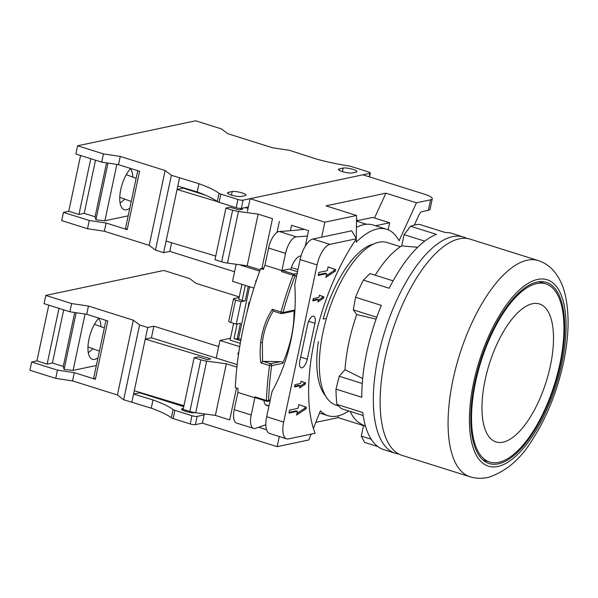 <?xml version="1.0" encoding="UTF-8"?>
<svg xmlns="http://www.w3.org/2000/svg" width="598" height="598" viewBox="0 0 598 598"><rect width="100%" height="100%" fill="white"/><g stroke="black" fill="none" stroke-linecap="round" stroke-linejoin="round"><path stroke-width="0.9" d="M428.34 210.294L430.567 199.822A15.638 3.222 12 0 0 432.264 198.79L430.044 209.27A15.638 3.222 -168 0 1 428.34 210.294L421.971 211.64A6.257 2.579 107.5 0 0 418.899 215.153L414.354 225.072M430.567 199.822L416.47 202.804L385.897 193.184L325.992 205.862L356.572 215.482L356.266 238.512M356.415 227.36A97.713 40.26 107.5 0 1 373.122 225.005L386.712 229.281A97.713 40.26 107.5 0 1 399.068 240.792L416.47 202.804M386.712 229.281A97.713 40.26 107.5 0 0 356.221 242.235L356.259 239.006M356.572 215.482L324.864 222.194L321.679 237.159L351.691 230.806L356.445 238.744L329.857 244.365A19.54 8.051 107.5 0 0 317.075 264.936L283.676 422.061A19.54 8.051 107.5 0 0 286.614 438.842A19.54 8.051 107.5 0 0 288.505 438.902L315.094 433.281A132.898 54.754 -72.5 0 1 356.445 238.744M279.303 436.54L277.151 446.661L308.86 439.949L311.169 434.111M319.519 413.016L328.048 415.707A97.713 40.26 107.5 0 1 320.386 410.826L313.404 428.46M328.048 415.707A97.713 40.26 107.5 0 0 348.754 410.983M325.462 318.532L323.152 319.018A82.083 33.817 -72.5 0 1 373.406 244.089M325.618 395.951A82.083 33.817 -72.5 0 1 318.375 341.465M432.264 198.79A15.638 3.222 12 0 0 424.019 194.051L362.866 174.81L250.121 198.678L247.415 211.393M236.173 264.271L232.547 281.352L253.933 288.079M241.936 284.312L238.744 299.336L242.138 300.405A2.347 0.486 -168 0 0 245.232 300.824L241.009 301.721L236.232 324.168L230.798 322.457A3.909 0.807 -168 0 1 228.735 321.268L233.512 298.821A3.909 0.807 12 0 1 233.938 298.566L239.14 297.468M237.174 364.631L216.244 358.045L219.982 340.464L230.469 338.244M204.367 413.921L202.408 423.137L195.359 424.632L197.108 416.402L204.157 414.907M363.517 425.619L338.184 417.643L338.072 415.894M375.507 225.76L389.657 222.762L388.154 229.811M265.841 424.789A2407.742 991.962 107.5 0 0 255.593 428.31A15.638 6.443 -72.5 0 1 253.567 428.407A15.638 6.443 -72.5 0 1 251.212 414.99L254.868 397.775L237.884 392.43A182.756 75.296 -72.5 0 1 238.026 388.468L235.313 387.616A182.756 75.296 -72.5 0 1 260.601 268.651L263.897 267.949M255.353 397.677A1.562 0.643 -72.5 0 1 255.204 397.67A1.562 0.643 -72.5 0 1 254.898 396.855A182.756 75.296 107.5 0 0 254.868 397.775M263.912 400.413A15.638 6.443 107.5 0 0 266.828 405.594A15.638 6.443 107.5 0 0 268.338 405.646L269.078 405.489M297.505 271.731L289.036 269.07L282.391 270.475A1.562 0.643 -72.5 0 0 281.531 271.574A182.756 75.296 -72.5 0 1 281.905 270.58L285.567 253.373A15.638 6.443 -72.5 0 1 296.287 236.845A2407.742 991.962 107.5 0 0 307.417 236.038L305.264 246.167M301.063 255.809L300.151 256.004A15.638 6.443 107.5 0 0 290.658 269.578M266.379 429.117L266.26 429.663L258.613 427.256M304.404 229.326A2407.742 991.962 -72.5 0 1 290.434 230.693L291.577 225.289L308.568 230.641L307.417 236.038M338.184 417.643L315.811 422.382M374.527 218.001L385.897 193.184M356.498 220.841L372.666 217.418L389.657 222.762M358.217 220.475A97.713 40.26 107.5 0 0 356.513 219.787M277.031 232.36L279.348 221.447M239.17 264.675L259.689 271.133M324.864 222.194L250.121 198.678M277.151 446.661L202.408 423.137M219.982 340.464L239.723 346.676M233.512 298.821A3.909 0.807 12 0 0 235.567 300.009L241.009 301.721M236.232 324.168L240.463 323.271L237.122 338.984A2.347 0.486 -168 0 1 234.027 338.565L237.129 323.974M233.639 323.346L230.073 340.113L240.269 343.327M240.77 340.688L234.027 338.565M240.994 339.462L238.535 338.685L237.122 338.984M249.583 286.711L238.535 338.685M260.601 268.651L263.314 269.504A182.756 75.296 -72.5 0 1 264.921 265.235L268.577 248.028A15.638 6.443 -72.5 0 1 279.303 231.501A2407.742 991.962 107.5 0 0 290.434 230.693M253.567 428.407L236.576 423.063A15.638 6.443 -72.5 0 1 234.229 409.637L237.884 392.43M254.898 396.855L266.454 400.488A1.562 0.643 107.5 0 0 266.753 401.303A1.562 0.643 107.5 0 0 266.902 401.31A1.562 1.39 -102 0 0 268.584 400.241A1.562 0.8 -178.1 0 1 266.454 400.488A182.756 75.296 -72.5 0 1 269.578 365.595A1.562 0.531 8.1 0 0 271.686 365.64A1.562 1.39 -102 0 0 270.64 363.719L263.127 361.356L260.9 362.859C259.995 358.12 259.906 351.34 260.638 342.527C263.419 322.913 269.332 314.563 272.292 309.278L280.97 312.007A1.562 0.643 107.5 0 0 281.15 313.584A1.562 0.643 107.5 0 0 281.299 313.591A1.562 1.39 -102 0 0 282.974 312.522L280.97 312.007A182.756 75.296 -72.5 0 1 293.08 275.215L294.978 276.037A1.562 1.39 -102 0 0 293.939 274.116A1.562 0.643 107.5 0 0 293.08 275.215L281.531 271.574M281.905 270.58L264.921 265.235M296.668 275.678L294.978 276.037A181.194 74.645 107.5 0 0 282.974 312.522L294.014 310.183C294.44 327.001 290.68 344.71 282.719 363.307L271.686 365.64A181.194 74.645 107.5 0 0 268.584 400.241L270.266 399.883M263.127 361.356L280.298 361.678C281.927 361.641 282.734 362.186 282.719 363.307M262.544 361.528L262.35 342.669C263.598 331.554 267.239 321.014 273.271 311.05L272.292 309.278M294.014 310.183L292.34 311.416L281.942 313.621A1.562 1.562 0 0 1 281.15 313.584L273.525 311.184M249.613 302.528L248.985 302.334L249.71 302.177M247.699 309.592L248.985 302.334M247.325 311.02L247.46 309.517M247.236 311.371L247.228 310.99M240.134 344.254L240.433 342.564M238.49 354.592L237.914 354.412L238.296 352.611L238.796 352.506M238.759 352.76L238.296 352.611M256.422 280.462L256.011 280.335L256.505 280.23M255.697 282.63L256.011 280.335M236.292 373.115L236.09 375.447M321.679 237.159L312.874 239.021A19.54 8.051 107.5 0 0 300.084 259.592L294.762 284.655A185.956 165.048 -102 0 1 272.015 391.653L266.686 416.716A19.54 8.051 107.5 0 0 269.631 433.498L286.614 438.842M299.904 360.751A8.208 3.379 107.5 0 0 301.138 367.8A8.208 3.379 107.5 0 0 307.305 359.181L314.937 323.271A8.208 3.379 107.5 0 0 313.703 316.222A8.208 3.379 107.5 0 0 307.536 324.834L299.904 360.751M318.442 299.665L317.964 301.908L323.653 298.006L323.884 296.922L319.392 295.173L318.921 297.415L313.277 298.611L312.806 300.854L318.442 299.665L317.082 299.232L312.963 300.106M335.373 271.051L335.68 269.593L328.1 266.895L327.3 270.632L318.846 272.426L318.211 275.416L326.665 273.622L325.873 277.367L335.373 271.051L334.013 270.617L334.319 269.167L328.085 266.947M300.63 383.46L294.993 384.656L294.515 386.899L300.151 385.71L299.673 387.953L305.361 384.051L305.593 382.967L301.108 381.218L300.63 383.46M306.415 407.268L298.836 404.562L298.043 408.307L289.582 410.093L288.946 413.091L297.4 411.297L296.608 415.042L306.109 408.718L306.415 407.268L298.821 404.614M318.3 300.316L322.292 297.58L322.524 296.496L319.377 295.27M326.202 275.82L334.013 270.617M318.368 274.669L325.305 273.196L326.665 273.622M300.009 386.36L304.001 383.624L304.233 382.541L301.086 381.315M294.672 386.151L298.791 385.276L300.151 385.71M296.937 413.487L304.748 408.292L305.062 406.842M289.103 412.336L296.047 410.871L297.4 411.297M369.915 173.315A3.909 0.807 -168 0 0 370.341 173.061A3.909 0.807 -168 0 0 368.278 171.873L351.228 166.506A3.909 0.807 -168 0 0 348.567 165.9A58.626 12.087 12 0 1 316.065 158.933L289.41 150.3L272.576 147.788L227.733 133.675L221.469 128.921L195.651 120.796L77.613 145.785L103.432 153.91L120.265 156.422L165.115 170.535L171.379 175.289L198.97 183.721A58.626 12.087 -168 0 1 219.062 193.311A3.909 0.807 12 0 0 220.856 194.103L237.914 199.47A3.909 0.807 12 0 0 243.072 200.166L369.915 173.315L369.175 176.791M356.116 172.127A7.43 1.532 12 0 0 356.924 171.641A7.43 1.532 12 0 0 351.534 168.965A7.43 1.532 12 0 0 343.2 168.06L339.328 168.883A7.43 1.532 12 0 0 338.52 169.369A7.43 1.532 12 0 0 343.902 172.045A7.43 1.532 12 0 0 352.237 172.949L356.116 172.127M241.248 196.443A7.43 1.532 -168 0 1 232.914 195.539A7.43 1.532 -168 0 1 227.532 192.862A7.43 1.532 -168 0 1 228.339 192.377L232.218 191.554A7.43 1.532 -168 0 1 240.546 192.459A7.43 1.532 -168 0 1 245.935 195.135A7.43 1.532 -168 0 1 245.128 195.621L241.248 196.443M198.97 183.721L197.22 191.951A58.626 12.087 -168 0 1 217.313 201.541A3.909 0.807 12 0 0 219.107 202.333L236.165 207.7A3.909 0.807 12 0 0 241.323 208.396L248.372 206.908M234.588 271.761L169.795 251.369L163.628 252.677L155.473 250.114L149.208 245.359L104.366 231.247L87.525 228.728L61.706 220.602L63.455 212.372L68.74 211.258L80.595 155.502M171.626 242.751L169.795 251.369M248.021 208.538L245.068 207.603M205.293 195.09L183.235 188.146L177.068 189.454L217.478 201.653M183.317 187.757L183.235 188.146M179.535 177.853L166.095 241.076L215.736 256.064M239.955 208.44L242.519 209.21L238.998 209.958L230.163 207.177L225.939 208.074L214.966 259.704L221.664 261.812A7.819 1.615 12 0 0 227.494 263.105L247.176 265.759L260.16 269.848M225.939 208.074L232.637 210.182A7.819 1.615 12 0 0 238.467 211.475L258.149 214.129L272.486 218.644L261.917 268.367M166.095 241.076L163.628 252.677M77.613 145.785L75.864 154.015L101.682 162.14L118.516 164.652L139.581 171.282L127.18 229.639L125.543 228.197L137.764 170.707M120.265 156.422L118.516 164.652M165.115 170.535L149.208 245.359M127.18 229.639L106.115 223.017L104.366 231.247M103.432 153.91L101.682 162.14M106.115 223.017L89.274 220.498L87.525 228.728M89.274 220.498L63.455 212.372M128.166 215.841L104.882 220.774L95.919 219.81L95.089 216.768L84.221 213.344L78.936 214.465L68.74 211.258M90.784 158.709L78.936 214.465M95.516 160.197L84.221 213.344M106.549 162.865L95.089 216.768M107.976 163.082L95.919 219.81M116.864 164.405L104.882 220.774M130.648 168.472A23.449 9.665 107.5 0 0 120.774 189.544A23.449 9.665 107.5 0 0 124.302 209.674A23.449 9.665 107.5 0 0 129.796 208.171M130.499 168.636A20.325 11.377 -69.8 0 1 132.778 177.068M120.078 202.924A20.325 11.377 110.2 0 0 124.683 199.074M171.379 175.289L155.473 250.114M177.778 186.083L197.22 191.951M258.149 214.129L247.176 265.759M96.36 365.483L73.076 370.416L64.113 369.452L63.283 366.41L52.415 362.986L47.13 364.107L36.934 360.9L31.649 362.014L29.9 370.244L55.719 378.37L72.552 380.889L117.402 395.001L123.666 399.756L151.257 408.187A58.626 12.087 -168 0 1 171.349 417.778A3.909 0.807 12 0 0 173.151 418.57L190.201 423.937A3.909 0.807 12 0 0 195.359 424.632M195.247 412.687A7.43 1.532 -168 0 1 186.912 411.76A7.43 1.532 -168 0 1 181.568 409.099A7.43 1.532 -168 0 1 182.375 408.613L183.354 408.404M131.822 402.319L133.571 394.089L153.006 399.957A58.626 12.087 -168 0 1 173.106 409.548A3.909 0.807 12 0 0 174.9 410.34L191.951 415.707A3.909 0.807 12 0 0 197.108 416.402M219.399 359.039L151.421 337.788L145.262 339.096L133.571 394.089L139.738 392.781L183.736 406.625M151.421 337.788L153.888 326.194L218.681 346.578M139.738 392.781L139.82 392.393M123.666 399.756L139.573 324.931L147.721 327.495L145.262 339.096L210.713 358.86L207.192 359.6L198.357 356.827L194.126 357.716L200.823 359.824A7.819 1.615 12 0 0 206.661 361.117L226.343 363.778L236.898 367.097M147.721 327.495L153.888 326.194M151.257 408.187L153.006 399.957M239.245 296.952L195.927 283.317L189.656 278.563L163.837 270.438L45.807 295.427L71.625 303.552L88.459 306.064L133.302 320.177L139.573 324.931M117.402 395.001L133.302 320.177M72.552 380.889L74.302 372.659L95.366 379.289L107.775 320.924L86.71 314.294L88.459 306.064M95.366 379.289L93.729 377.846L105.951 320.349M31.649 362.014L57.468 370.14L74.302 372.659M86.71 314.294L69.876 311.782L44.058 303.657L45.807 295.427M36.934 360.9L48.782 305.144M97.99 357.813A23.449 9.665 -72.5 0 1 92.496 359.316A23.449 9.665 -72.5 0 1 88.967 339.186A23.449 9.665 -72.5 0 1 98.842 318.114M88.272 352.566A20.325 11.377 110.2 0 0 92.877 348.716M98.692 318.278A20.325 11.377 -69.8 0 1 100.965 326.71M73.076 370.416L85.051 314.047M55.719 378.37L57.468 370.14M69.876 311.782L71.625 303.552M64.113 369.452L76.17 312.724M63.283 366.41L74.743 312.507M52.415 362.986L63.709 309.839M47.13 364.107L58.978 308.351M134.281 390.718L183.93 405.713M194.126 357.716L183.152 409.346L189.85 411.454A7.819 1.615 12 0 0 195.688 412.747L215.37 415.401L229.707 419.916L236.487 387.99M215.37 415.401L226.343 363.778M400.436 246.712L387.033 242.496A85.208 35.103 -72.5 0 0 323.055 331.905A85.208 35.103 107.5 0 0 335.882 405.055L338.438 405.863M375.185 275.215A95.762 39.453 -72.5 0 1 401.714 245.89L404.099 234.663L410.602 226.246A113.351 46.696 -72.5 0 1 419.415 224.377L445.233 232.502A113.351 46.696 -72.5 0 1 451.879 233.399L463.428 237.032A113.351 46.696 -72.5 0 1 466.724 238.415M363.18 415.52L341.279 408.628L336.943 404.405A113.351 46.696 -72.5 0 1 335.986 389.141L339.238 376.262L345.009 369.684A95.762 39.453 -72.5 0 1 356.729 314.541L353.343 309.899L355.518 297.251A113.351 46.696 -72.5 0 1 363.36 280.118L369.983 273.578L393.103 280.851M365.595 426.494L360.041 423.324A95.762 39.453 -72.5 0 1 350.189 411.431M377.869 446.579L364.653 442.415L361.289 436.084L363.569 425.335M463.428 237.032A113.351 46.696 -72.5 0 0 378.31 355.974A113.351 46.696 107.5 0 0 395.375 453.284A113.351 46.696 107.5 0 0 398.873 454.039M355.518 297.251L381.337 305.376A113.351 46.696 -72.5 0 0 366.761 352.334A113.351 46.696 107.5 0 0 361.805 397.266L335.986 389.141M395.375 453.284L383.826 449.644A113.351 46.696 107.5 0 1 362.762 412.53L336.943 404.405M363.36 280.118L389.186 288.243A113.351 46.696 -72.5 0 1 436.42 234.364L410.602 226.246M417.643 247.288L401.714 245.89M376.082 319.16L356.729 314.541M345.009 369.684L362.672 378.556M424.692 241.144L404.099 234.663M362.261 383.505L339.238 376.262M376.755 317.261L353.343 309.899M371.179 439.194L361.289 436.084M538.17 260.549L470.222 239.17A113.351 46.696 -72.5 0 0 385.105 358.112A113.351 46.696 107.5 0 0 402.17 455.422L470.118 476.8C476.442 478.692 482.795 478.796 489.171 477.107C506.005 471.254 519.916 459.563 530.904 442.027C546.004 419.22 556.865 392.744 563.48 362.605C568.967 336.719 569.55 314.167 565.245 294.934C563.114 285.635 559.347 277.719 553.942 271.186C549.682 266.162 544.427 262.619 538.17 260.549A113.351 46.696 -72.5 0 0 453.052 379.491A113.351 46.696 107.5 0 0 470.118 476.8M474.924 382.017A94.977 39.132 107.5 0 0 489.224 463.555A94.977 39.132 107.5 0 0 560.543 363.89A94.977 39.132 107.5 0 0 546.243 282.353A94.977 39.132 107.5 0 0 474.924 382.017M475.627 381.868A93.415 38.489 107.5 0 0 489.695 462.06A93.415 38.489 107.5 0 0 559.84 364.04A93.415 38.489 107.5 0 0 545.772 283.841A93.415 38.489 107.5 0 0 475.627 381.868M485.142 379.85A72.313 29.788 107.5 0 0 503.023 442.161A72.313 29.788 107.5 0 0 550.324 366.051A72.313 29.788 107.5 0 0 532.444 303.739A72.313 29.788 107.5 0 0 485.142 379.85M291.331 267.523L297.961 269.608M242.138 300.405L245.329 285.381M245.232 300.824L248.32 286.315M230.798 322.457L235.567 300.009M366.522 224.28L356.498 221.125M296.287 236.845L279.303 231.501M251.212 414.99L234.229 409.637M280.298 361.678L270.64 363.719A1.562 0.643 107.5 0 0 269.578 365.595L260.9 362.859M260.638 342.527L262.35 342.669M297.146 273.436L293.939 274.116L282.391 270.475M268.338 405.646L265.557 404.771M285.567 253.373L268.577 248.028M307.305 359.181L300.682 357.103M314.937 323.271L308.65 321.29M312.874 239.021L329.857 244.365M300.084 259.592L317.075 264.936M266.686 416.716L283.676 422.061M323.884 296.922L322.524 296.496M323.653 298.006L322.292 297.58M335.68 269.593L334.319 269.167M305.593 382.967L304.233 382.541M305.361 384.051L304.001 383.624M306.109 408.718L304.748 408.292M343.2 168.06L342.445 171.626M339.328 168.883L339.059 170.146M243.072 200.166L241.323 208.396M219.062 193.311L217.313 201.541M220.856 194.103L219.107 202.333M237.914 199.47L236.165 207.7M228.339 192.377L228.07 193.64M232.218 191.554L231.456 195.12M238.467 211.475L227.494 263.105M232.637 210.182L221.664 261.812M182.106 409.877L182.375 408.613M185.492 411.357L185.746 410.161M171.349 417.778L173.106 409.548M173.151 418.57L174.9 410.34M190.201 423.937L191.951 415.707M189.85 411.454L200.823 359.824M195.688 412.747L206.661 361.117M473.691 382.279A97.713 40.26 -72.5 0 1 537.609 279.423A97.713 40.26 -72.5 0 1 561.776 363.629A97.713 40.26 107.5 0 1 497.85 466.477A97.713 40.26 107.5 0 1 473.691 382.279M255.204 397.67L266.753 401.303A1.562 1.562 0 0 0 267.545 401.34L270.072 400.81M370.341 173.061L369.527 176.903M136.15 178.301L126.268 174.668M131.224 201.481L119.772 197.273M87.966 346.915L99.41 351.123M94.462 324.318L104.336 327.943M482.945 459.937L489.695 462.06M539.03 281.718L545.772 283.841"/></g></svg>
